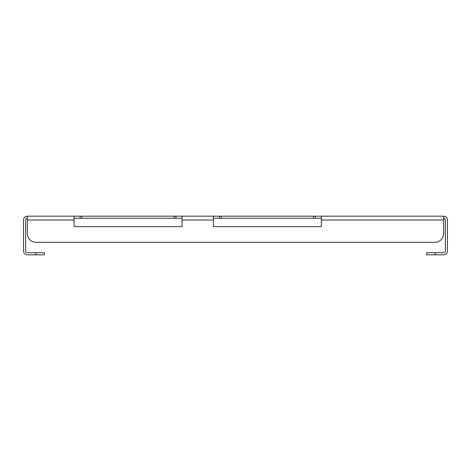 <?xml version="1.0" encoding="UTF-8"?>
<svg xmlns="http://www.w3.org/2000/svg" width="471" height="471" viewBox="0 0 471 471"><rect width="100%" height="100%" fill="white"/><g stroke="black" fill="none" stroke-linecap="round" stroke-linejoin="round"><path stroke-width="0.71" d="M74.053 226.616L182.036 226.616L74.053 226.616L74.053 216.171L27.383 216.171A3.833 3.833 0 0 0 23.55 219.998L23.55 251.002A3.833 3.833 0 0 0 27.383 254.829L35.743 254.829L35.743 252.744L27.383 252.744A1.743 1.743 0 0 1 25.64 251.002L25.64 219.998A1.743 1.743 0 0 1 27.383 218.256M74.053 216.171L443.617 216.171L443.617 233.587A8.708 8.708 0 0 1 434.91 242.294L36.09 242.294L434.91 242.294M321.357 218.256L221.217 218.256L221.217 216.171M213.381 218.256L221.217 218.256M182.036 218.256L81.895 218.256L81.895 216.171M74.053 218.256L81.895 218.256M213.381 226.616L321.357 226.616L213.381 226.616L213.381 216.171M182.036 226.616L182.036 216.171M74.053 219.998L27.383 219.998L27.383 233.587L27.383 216.171M443.617 216.171A3.833 3.833 0 0 1 447.45 219.998L447.45 251.002A3.833 3.833 0 0 1 443.617 254.829L426.549 254.829L426.549 252.744L443.617 252.744A1.743 1.743 0 0 0 445.36 251.002L445.36 219.998A1.743 1.743 0 0 0 443.617 218.256M321.357 226.616L321.357 216.171M27.383 233.587A8.708 8.708 0 0 0 36.09 242.294M80.152 218.256L80.152 216.171M175.936 218.256L175.936 216.171M174.199 218.256L174.199 216.171M35.743 252.744L44.451 252.744L44.451 254.829L35.743 254.829M219.48 218.256L219.48 216.171M315.264 218.256L315.264 216.171M313.521 218.256L313.521 216.171M213.381 219.998L182.036 219.998M443.617 219.998L321.357 219.998M435.257 252.744L435.257 254.829"/></g></svg>
